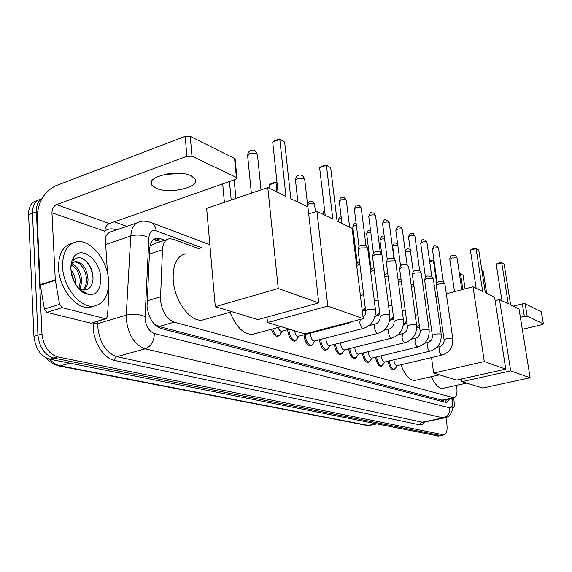 <?xml version="1.0" encoding="UTF-8"?>
<svg xmlns="http://www.w3.org/2000/svg" width="572" height="572" viewBox="0 0 572 572"><rect width="100%" height="100%" fill="white"/><g stroke="black" fill="none" stroke-linecap="round" stroke-linejoin="round"><path stroke-width="0.86" d="M296.275 340.118L294.523 341.262C291.169 340.826 288.932 337.48 287.809 331.238L287.723 329.687M312.162 344.823L310.524 345.91C307.328 345.474 305.176 342.213 304.068 336.129L303.982 334.806M327.377 349.328L325.833 350.35C322.78 349.928 320.713 346.746 319.626 340.805L319.541 339.697M341.956 353.639L340.497 354.604C337.58 354.19 335.592 351.079 334.52 345.288L334.441 344.365M355.934 357.765L354.554 358.687C351.773 358.272 349.849 355.241 348.798 349.578L348.727 348.834M369.348 361.726L368.046 362.598C365.379 362.198 363.527 359.23 362.491 353.696L362.433 353.11M382.239 365.522L381.002 366.359C378.449 365.958 376.662 363.056 375.64 357.65L375.589 357.207M394.63 369.169L393.457 369.97C391.005 369.576 389.282 366.738 388.274 361.447L388.238 361.132M200.207 249.163L173.13 239.182L169.498 238.703C165.308 239.511 162.963 243.186 162.477 249.742L160.453 300.057C162.09 311.654 166.652 319.019 174.145 322.158L454.025 397.855C456.785 396.789 457.614 392.628 456.513 385.364M154.211 324.038L153.654 323.402M167.238 239.453L154.697 243.608L150.679 245.574M154.476 324.109L158.952 326.512L442.635 400.293M404.247 324.367L403.889 324.238M391.827 319.791L391.148 319.541M378.893 315.022L377.87 314.643M365.415 310.053L364.028 309.545M279.658 335.185L277.792 336.407C275.153 336.35 273.03 333.969 271.407 329.243M164.829 240.254L160.475 238.667L156.771 238.202C152.545 239.01 150.171 242.671 149.649 249.163L147.025 306.42C148.634 318.003 153.239 325.339 160.825 328.414L446.003 402.445L446.889 402.509L449.599 398.798M445.938 417.488L446.854 424.009C447.547 430.394 446.618 434.034 444.079 434.927L57.643 356.899C48.699 353.896 43.479 346.246 41.978 333.948L36.393 211.79C36.258 205.377 38.102 201.008 41.935 198.684M114.364 221.829L126.798 226.355M438.431 436.05L49.614 359.187C40.641 356.22 35.421 348.613 33.941 336.365L28.614 214.679L32.497 213.242C32.475 205.098 35.285 200.422 40.927 199.199C35.285 200.422 32.475 205.098 32.497 213.242L37.952 335.163L32.497 213.242L36.393 211.79M49.614 359.187L53.618 358.043C44.666 355.062 39.439 347.433 37.952 335.163C39.439 347.433 44.666 355.062 53.618 358.043L440.404 435.485L53.618 358.043L57.643 356.899M441.362 435.464L440.404 435.485L441.362 435.464M446.517 399.463L445.295 402.266M153.725 239.446L160.925 241.541M28.614 214.679C28.6 206.556 31.424 201.88 37.08 200.65L37.48 200.5M108.53 280.495C108.895 295.159 104.104 303.682 94.165 306.077C80.681 308.758 63.17 287.516 62.577 266.838C62.491 252.209 67.296 243.844 76.984 241.734C90.941 239.296 107.729 260.439 108.53 280.495M94.287 306.056L90.147 307.307C76.634 310.01 59.109 288.831 58.537 268.189C58.437 253.961 63.056 245.638 72.408 243.214M70.907 269.312C70.685 264.207 71.664 260.081 73.859 256.935C81.553 245.102 100.422 260.474 100.851 278.214C100.286 292.585 94.48 297.44 83.426 292.771C76.133 287.566 71.958 279.744 70.907 269.312M77.513 287.237L79.243 288.531L84.363 290.025C89.454 289.568 92.328 286 92.993 279.322L93.021 278.442C93 273.244 91.577 268.511 88.753 264.235C83.04 257.042 77.864 255.806 73.23 260.525L70.878 266.909M82.768 289.933C85.078 287.644 86.315 284.506 86.465 280.509L86.472 280.087C86.436 275.382 85.156 271.114 82.633 267.281C80.008 263.628 77.156 261.876 74.074 262.012L73.859 262.04M83.626 290.025C86.465 287.716 87.931 284.234 88.038 279.579C86.908 268.468 82.776 262.434 75.647 261.483L73.102 262.534L71.207 265.036M78.843 288.688L80.244 282.103C80.223 277.549 79 273.387 76.576 269.598L71.328 264.772M79.994 288.967L81.796 281.603C81.181 272.501 77.878 266.588 71.872 263.856M74.496 282.99L71.858 274.217L74.653 282.732M71.858 274.217L71.386 273.28M75.576 284.377L75.597 283.605C75.518 278.285 73.967 273.681 70.935 269.798M72.437 277.441L72.98 278.986M71.178 273.881L73.874 281.138M79.029 288.86L80.001 289.296M78.557 288.517L82.118 291.441L87.087 293.314L81.353 290.669L78.128 288.009M74.145 281.724L72.451 275.404M85.593 273.688L84.649 270.985M93.021 278.285C92.378 271.25 90.004 265.458 85.893 260.911M81.696 291.541L82.754 292.092M190.955 175.747C177.656 168.969 144.795 177.048 151.88 185.199L156.199 188.267C169.777 194.616 201.394 186.901 194.859 178.664L190.955 175.747M91.606 323.023L105.441 318.683L62.091 307.643L46.954 312.376L44.416 309.087L40.219 284.706L37.166 218.204C37.616 202.674 43.787 191.885 55.677 185.821L185.199 136.336L190.276 136.35L191.977 156.263L186.872 156.27L56.635 204.626C53.632 206.127 52.073 208.837 51.966 212.763L55.284 279.744L59.559 304.318L62.091 307.643M90.626 323.108L46.954 312.376M167.224 173.959L178.25 173.259M107.472 273.109L104.862 231.267C104.926 227.542 106.421 224.982 109.338 223.595L235.614 179.372L236.951 177.871L236.415 177.456L234.591 158.508L190.276 136.35M234.591 158.508L235.178 159.495M236.415 177.456L191.977 156.263M105.441 318.683L106.02 318.718L107.457 316.645L108.823 295.352L108.373 287.544M180.966 173.423L164.55 174.467M205.498 319.176L202.445 320.041C190.462 322.436 174.439 300.979 173.202 279.965C172.644 264.529 176.834 255.806 185.764 253.782M290.826 198.72L284.649 142.092L279.801 139.389L285.943 196.36L267.782 187.58L278.242 288.531L318.747 302.881L307.908 206.971L290.826 198.72M284.649 142.092L279.308 138.996L279.801 139.389L272.708 141.956L278.078 192.557M318.747 302.881L257.915 319.626L215.294 306.663L206.649 208.387L267.782 187.58M215.294 306.663L278.242 288.531M279.308 138.996L274.338 140.798L272.708 141.956M224.396 202.352L222.687 183.898M231.202 200.036L229.458 181.531M234.148 179.887L235.921 198.427M254.805 333.705L252.509 334.32C243.751 334.484 236.257 327.12 230.023 312.233M337.08 221.078L330.68 167.696L326.419 165.322L332.804 219.012L316.909 211.325L327.82 306.099L363.227 318.64L352.087 228.328L337.08 221.078M330.68 167.696L325.883 164.908L326.419 165.322L319.619 167.646L325.203 215.337M308.694 213.957L316.909 211.325M363.227 318.64L304.897 333.919L267.489 322.536L327.82 306.099M266.945 317.145L267.489 322.536M325.883 164.908L321.121 166.538L319.619 167.646M269.905 188.603L269.505 184.756L270.999 183.669L275.532 182.118L277.048 182.868M276.977 192.02L275.976 182.547L269.505 184.756M277.07 183.097L275.532 182.118M415.494 380.287L414.729 380.466C409.738 380.523 405.14 375.296 400.922 364.786M485.306 292.728L478.743 250.05L476.118 248.584L482.682 291.463L473.008 286.779L484.291 361.54L505.77 369.147L494.558 297.197L485.306 292.728M478.743 250.05L475.504 248.155L476.118 248.584L470.391 250.193L476.169 288.309M424.932 299.442L427.227 298.834M435.857 296.561L437.859 296.039M446.31 293.808L473.008 286.779M505.77 369.147L456.649 380.073L433.669 373.08L484.291 361.54M428.607 336.565L429.35 341.927M431.517 357.579L433.669 373.08M475.504 248.155L471.485 249.278L470.391 250.193M436.751 283.955L433.419 260.553L429.672 261.604M429.593 261.032L432.868 260.117L434.041 260.696M434.069 260.875L432.868 260.117M443.321 388.266L442.714 388.402C438.853 388.574 435.063 384.677 431.352 376.698M510.639 304.969L504.132 264.171L501.744 262.841L508.258 303.818L499.485 299.578L510.674 370.885L530.13 377.777L519.04 309.037L510.639 304.969M504.132 264.171L501.129 262.412L501.744 262.841L496.217 264.335L501.959 300.779M495.102 300.693L499.485 299.578M530.13 377.777L482.768 388.016L461.904 381.667L510.674 370.885M461.511 378.986L461.904 381.667M501.129 262.412L497.254 263.456L496.217 264.335M462.834 289.461L460.539 273.995L459.502 274.274M459.416 273.709L463.07 275.246L465.093 288.867M463.07 275.246L459.981 273.559M281.953 331.224L281.617 331.31C280.187 331.288 279.014 330.001 278.092 327.449M281.36 331.324L279.815 335.056L278.607 335.607C276.14 335.557 274.152 333.326 272.63 328.914M298.613 336.214L298.312 336.293C296.475 336.064 295.216 334.22 294.551 330.773M297.948 336.286L296.46 339.968L295.331 340.483C292.192 340.075 290.09 336.937 289.032 331.081L288.96 329.358M314.536 340.983L314.264 341.055C312.476 340.805 311.268 338.967 310.646 335.542L310.796 333.026M313.385 343.107L312.376 344.666L311.318 345.152C308.322 344.744 306.306 341.684 305.269 335.978L305.183 334.491M358 249.749L360.474 247.983L367.138 247.819L367.732 248.684M358.158 249.206L358.966 246.475L360.753 245.195L365.565 245.081L366.001 245.517M329.779 345.545L329.536 345.61C327.827 345.366 326.662 343.572 326.047 340.226L326.119 338.002M328.542 347.74L327.606 349.156L326.619 349.606C323.759 349.213 321.822 346.224 320.799 340.655L320.713 339.396M372.479 256.356L374.953 254.64L381.452 254.476L382.003 255.269M372.629 255.856L373.416 253.146L375.203 251.902L379.894 251.787L380.301 252.188M344.373 349.914L344.158 349.971C342.528 349.735 341.405 347.983 340.805 344.716L340.819 342.757M343.064 352.166L341.269 353.882C338.545 353.489 336.679 350.579 335.671 345.138L335.585 344.079M394.051 321.35L386.343 262.677L388.817 261.011L395.152 260.839L395.667 261.576M386.479 262.219L387.251 259.531L389.031 258.322L393.986 258.573M358.372 354.104L358.172 354.154C356.613 353.918 355.534 352.209 354.94 349.02L354.919 347.29M357 356.399L355.319 357.979C352.709 357.593 350.915 354.747 349.928 349.435L349.849 348.555M407.357 326.262L399.621 268.74L402.095 267.117L408.279 266.938L408.758 267.625M399.742 268.311L400.507 265.651L402.288 264.471L407.107 264.693M371.8 358.122L371.621 358.165C370.127 357.936 369.09 356.263 368.504 353.146L368.454 351.63M370.37 360.453L368.804 361.904C366.309 361.525 364.571 358.744 363.599 353.56L363.527 352.838M420.105 330.966L412.362 274.546L414.822 272.973L420.863 272.787L421.314 273.43M412.469 274.152L413.213 271.514L414.993 270.37L419.684 270.563M384.699 361.976L384.534 362.019C383.104 361.79 382.103 360.153 381.524 357.114L381.46 355.784M383.219 364.335L381.753 365.68C379.358 365.308 377.684 362.584 376.726 357.514L376.662 356.942M432.339 335.478L424.588 280.123L427.041 278.585L432.94 278.4L433.369 279M424.689 279.758L425.418 277.148L427.191 276.033L431.76 276.204M397.097 365.687L396.947 365.722C395.574 365.494 394.608 363.899 394.036 360.918L393.965 359.767M395.567 368.068L394.194 369.305C391.899 368.94 390.283 366.273 389.339 361.318L389.289 360.882M444.079 339.811L436.329 285.478L438.774 283.984L444.544 283.791L444.944 284.348M436.422 285.135L437.137 282.554L438.903 281.467L443.357 281.617M356.671 265.487L359.852 264.3M356.621 265.072L357.214 263.063L359.538 261.733M370.613 271.464L374.295 270.241M370.549 270.964L371.092 269.112L373.974 267.71M384.799 276.769L388.123 275.961M384.513 274.574L387.795 273.473M398.391 282.025L401.365 281.474M398.069 279.651L401.036 279.029M411.089 284.763L413.742 284.391M411.418 287.151L414.071 286.786M452.974 407.507L453.775 407.343L453.024 407.15M513.12 306.17L522.329 303.868L525.132 303.761L527.148 316.123L520.363 317.21M522.315 329.336L542.042 324.631L543.386 323.909L541.269 311.833L525.132 303.761M543.271 323.816L527.148 316.123M453.775 407.343L454.375 405.913L453.825 397.897M452.659 398.148L452.452 398.505M147.104 300.879L160.396 296.868M155.498 239.654L156.335 243.064M443.414 400.128L443.529 401.809M158.952 326.512L174.145 322.158M149.414 254.004L162.477 249.742M441.412 400.3L453.131 397.783M203.139 248.219L156.156 230.788C151.952 229.658 149.535 231.953 148.913 237.673L145.009 318.747C146.075 326.526 149.178 331.438 154.311 333.476L449.749 407.872C451.866 407.907 452.666 405.426 452.159 400.436L451.766 398.334M444.68 417.867L443.193 417.896L145.081 348.848C134.677 344.93 128.407 335.142 126.276 319.476L126.248 315.165L97.898 323.595L97.883 327.849C99.914 343.293 106.213 352.903 116.774 356.671L422.922 422.358M424.424 422.05C423.259 424.281 421.721 425.218 419.805 424.86L114.529 360.439L115.101 358.051L116.502 356.764L145.081 348.848C151.165 346.389 154.24 341.262 154.311 333.476M452.545 398.941L451.901 398.977M114.529 360.439C104.261 358.644 93.858 343.043 93.222 328.042L93.286 322.522M104.855 231.038C108.044 228.686 111.712 228.221 115.873 229.658L116.545 229.894M41.978 333.948L33.941 336.365M443.343 434.899L437.473 436.064M144.981 316.602C139.182 314.092 132.933 313.613 126.248 315.165L130.773 236.007L105.691 244.516M148.913 237.673C143.307 234.849 137.259 234.291 130.773 236.007C131.517 227.527 134.699 222.758 140.312 221.686C142.392 220.699 146.06 221.007 151.315 222.601L150.372 222.236M137.023 222.823L113.063 231.095C109.695 231.617 107.093 233.676 105.234 237.266M98.062 321.092L97.898 323.595L93.236 323.244M449.749 407.872C449.992 413.077 447.812 416.416 443.193 417.896L421.414 422.386L419.805 424.86M406.692 323.745L405.005 323.123M393.736 318.94L392.285 318.404M379.851 313.792L379.029 313.485M115.93 230.108L115.873 229.658M156.156 230.788C155.763 226.812 154.147 224.081 151.315 222.601L209.852 244.752M446.074 399.556L445.981 400.371M156.564 239.968L160.475 238.667M58.937 365.958L366.702 425.389L369.827 425.361M49.707 359.209C52.981 362.863 56.514 365.079 60.296 365.851L58.516 365.88C52.295 363.599 48.398 361.068 46.818 358.279M69.798 363.191L60.296 365.851L368.146 425.411L375.704 423.823M109.338 223.595L56.635 204.626M104.862 231.267L51.966 212.763M40.219 284.706L55.284 279.744M186.872 156.27L185.199 136.336M55.348 280.323L40.276 285.278M44.416 309.087L59.559 304.318M257.471 154.969L256.649 153.582L249.671 153.589L247.647 155.891L251.358 193.172M304.712 179.379L304.032 178.257L297.562 178.307L295.495 180.409L297.898 202.138M457.135 258.322L456.806 257.829L451.894 257.958L449.806 259.431L454.518 291.648M483.34 271.914L482.003 271.257M341.949 223.43L339.296 201.48C340.133 199.771 342.328 199.228 345.888 199.857L346.353 200.6M344.344 197.583L345.888 199.857M348.448 323.18L347.032 322.88M358.98 246.275L354.368 209.23C355.219 207.579 357.378 207.05 360.839 207.65L361.275 208.337M359.309 205.412L360.839 207.65M363.635 328.357L362.998 328.407C361.433 327.735 360.381 325.847 359.831 322.737L360.217 319.433M363.106 317.653L365.179 314.7L365.687 311.24C366.959 309.431 370.041 308.78 374.917 309.288L375.489 310.01M373.43 252.967L368.783 216.638C369.648 215.051 371.771 214.536 375.139 215.101L375.547 215.737M373.623 212.906L375.139 215.101M378.149 333.304L377.57 333.347C376.069 332.704 375.053 330.859 374.51 327.82C374.295 325.482 374.703 324.174 375.74 323.888C378.678 322.715 380.166 320.277 380.201 316.573C381.503 314.829 384.52 314.2 389.267 314.671L389.804 315.336M387.258 259.366L382.589 223.738C383.469 222.201 385.557 221.7 388.838 222.236L389.217 222.83M387.337 220.077L388.838 222.236M392.042 338.045L391.513 338.081C390.075 337.459 389.089 335.664 388.552 332.682C388.331 330.387 388.717 329.093 389.711 328.814C392.614 327.677 394.072 325.296 394.094 321.678C395.409 319.991 398.377 319.376 402.988 319.82L403.496 320.442M400.514 265.494L395.824 230.537C396.718 229.057 398.763 228.571 401.966 229.079L402.316 229.629M400.479 226.955L401.966 229.079M405.348 342.578L404.854 342.607C403.482 342.013 402.531 340.254 401.994 337.337L403.088 333.533C405.956 332.425 407.386 330.101 407.393 326.562C408.73 324.939 411.64 324.331 416.137 324.753L416.609 325.325M413.22 271.378L408.522 237.065C409.423 235.635 411.44 235.156 414.557 235.643L414.893 236.15M413.084 233.555L414.557 235.643M418.103 346.918L417.653 346.947C416.33 346.375 415.408 344.659 414.886 341.799L415.908 338.059C418.74 336.979 420.148 334.706 420.141 331.245C421.485 329.672 424.352 329.086 428.728 329.479L429.179 330.015M425.418 277.02L420.713 243.329C421.621 241.949 423.602 241.484 426.648 241.942L426.962 242.421M425.189 239.89L426.648 241.942M430.337 351.086L429.922 351.115C428.657 350.565 427.763 348.884 427.241 346.081L428.213 342.399C431.002 341.348 432.389 339.125 432.375 335.735C433.726 334.212 436.543 333.64 440.812 334.012L441.234 334.513M437.137 282.439L432.425 249.349C433.347 248.012 435.292 247.562 438.266 247.998L438.56 248.441M436.822 245.974L438.266 247.998M442.092 355.09L441.706 355.112C440.49 354.576 439.625 352.938 439.11 350.193L440.025 346.56C442.778 345.538 444.144 343.364 444.115 340.047C445.481 338.574 448.241 338.016 452.416 338.367L452.802 338.831M307.572 204.647C309.323 203.339 311.49 203.003 314.071 203.653L314.579 204.433M312.491 201.344L314.071 203.653M323.48 214.5L323.287 212.898L324.753 211.483M338.56 221.793L338.374 220.234C338.209 219.484 339.203 218.904 341.355 218.497M357.228 262.884L352.824 227.248C352.731 226.419 353.918 225.833 356.392 225.504M360.403 295.731L363.62 294.609M371.099 268.947L366.666 233.977C366.681 233.061 368.053 232.489 370.778 232.253M374.367 301.115L378.085 299.957M381.803 254.669L379.951 240.433C380.108 239.432 381.646 238.874 384.556 238.76M388.574 305.877L391.927 305.105M394.38 259.223L392.707 246.632C393.05 245.545 394.737 245.016 397.769 245.045M397.111 243.186L397.39 243.329C393.872 243.379 395.145 241.055 392.678 246.375M402.188 310.596L405.191 310.06M405.341 251.894L410.446 251.137M409.295 249.206L410.296 250.035M415.229 315.201L417.903 314.836M524.338 316.237L522.329 303.868M445.981 399.578L445.953 401.194M442.328 400.357L454.025 397.855M423.151 422.315L444.301 417.953C450.75 416.909 453.61 411.189 452.881 400.793L452.388 398.205M41.356 199.035L40.927 199.199M444.079 434.927L438.216 436.093M154.454 238.974L156.771 238.202M376.447 423.966L369.412 425.446L367.009 425.446M94.165 306.077L90.147 307.307M73.23 260.525L73.859 256.935M75.647 261.483L74.074 262.012M79.243 288.531L81.353 290.669M82.118 291.441L83.426 292.771M151.587 181.367L151.88 185.199M236.951 177.871L235.128 158.945M106.02 318.718L91.213 323.137M231.875 311.711L202.445 320.041M261.032 189.883L257.393 154.218L255.055 150.715C250.922 149.256 248.434 150.715 247.583 155.105M281.038 326.662L252.509 334.32M307.829 206.935L304.647 178.786L302.474 175.54C298.512 174.167 296.167 175.583 295.431 179.787M439.496 374.853L414.729 380.466M419.569 327.041L417.26 327.62M461.79 289.732L457.099 258.079L455.412 255.598C452.087 254.504 450.2 255.698 449.771 259.188M466.702 383.126L442.714 388.402M486.643 293.372L483.311 271.714L481.717 269.369M281.617 331.31L289.461 329.222M282.239 331.145L279.815 335.056M278.607 335.607L276.362 336.2M339.253 201.087C342.049 195.159 340.812 197.705 344.651 197.755L346.303 200.214L349.614 227.134M298.312 336.293L348.162 323.252L352.288 321.507M298.884 336.143L296.46 339.968M295.331 340.483L293.143 341.055M354.325 208.866C357.135 202.946 355.791 205.584 359.616 205.584L361.225 207.979L365.951 245.388M314.264 341.055L363.377 328.428C371.85 325.346 375.868 319.076 375.447 309.631L367.674 248.234M314.8 340.919L312.376 344.666M311.318 345.152L309.18 345.695M365.637 310.861L358.072 249.921M365.851 245.266L367.539 248.076M368.74 216.302C371.371 210.539 370.277 213.056 373.931 213.07L375.504 215.415L380.251 252.066M329.536 345.61L377.92 333.369C386.25 330.373 390.197 324.245 389.761 314.993L381.953 254.862M330.03 345.481L327.606 349.156M326.619 349.606L324.538 350.135M369.033 325.611L375.497 323.945M380.158 316.223L372.544 256.513M380.158 251.959L381.824 254.712M382.554 223.43C384.935 217.575 384.641 220.32 387.637 220.241L389.174 222.529L393.944 258.465M344.158 349.971L391.834 338.095C400.028 335.178 403.903 329.186 403.453 320.12L395.617 261.204M344.616 349.857L342.199 353.46M341.269 353.882L339.246 354.383M383.905 330.287L389.496 328.871M393.858 258.365L395.502 261.061M395.788 230.259C398.226 223.781 399.277 227.62 400.772 227.12L402.28 229.351L407.064 264.593M358.172 354.154L405.155 342.621C413.22 339.782 417.024 333.919 416.566 325.032L408.715 267.281M358.601 354.047L356.192 357.579M355.319 357.979L353.346 358.458M398.069 334.784L402.895 333.583M406.985 264.5L408.601 267.145M408.487 236.801C410.782 231.331 410.067 233.705 413.377 233.712L414.857 235.9L419.648 270.477M371.621 358.165L417.932 346.961C425.861 344.194 429.601 338.452 429.136 329.744L421.271 273.109M372.022 358.072L369.626 361.533M368.804 361.904L366.874 362.369M411.597 339.117L415.737 338.102M419.569 270.384L421.171 272.987M420.677 243.086C423.287 237.709 421.614 240.04 425.482 240.047L426.926 242.185L431.724 276.119M384.534 362.019L430.18 351.129C437.995 348.427 441.663 342.807 441.198 334.262L433.326 278.7M384.906 361.926L382.525 365.329M381.753 365.68L379.865 366.13M424.531 343.293L428.049 342.435M431.653 276.033L433.233 278.585M432.396 249.127C434.942 243.35 434.355 246.31 437.115 246.132L438.531 248.227L443.329 281.538M396.947 365.722L441.949 355.126C449.642 352.495 453.246 346.982 452.774 338.595L444.909 284.077M397.297 365.637L394.923 368.976M394.194 369.305L392.356 369.734M436.908 347.311L439.875 346.596M443.257 281.46L444.816 283.969M307.514 204.14C310.753 199.371 308.773 201.373 312.791 201.494L314.528 204.032L315.422 211.804M323.252 212.519L324.531 209.581M338.338 219.884C339.732 216.595 340.647 215.387 341.084 216.266M352.781 226.927C354.669 221.528 354.962 224.231 356.12 223.302M365.308 308.236L362.276 310.911M366.631 233.683C368.94 228.142 368.289 231.017 370.513 230.166M379.708 312.684L374.925 316.716M362.333 310.875L365.529 310.024M379.922 240.161C382.325 234.734 381.295 237.316 384.312 236.865M393.472 316.917L389.546 320.785M376.712 315.594L379.972 314.743M406.649 320.956L403.46 324.596M390.419 320.156L393.786 319.283M405.191 250.801C406.156 248.82 407.614 248.334 409.566 249.349L410.281 249.921M419.262 324.81L416.702 328.199M403.517 324.553L407.007 323.666M543.386 323.909L541.391 311.926M453.911 407.35L452.974 407.543"/></g></svg>
